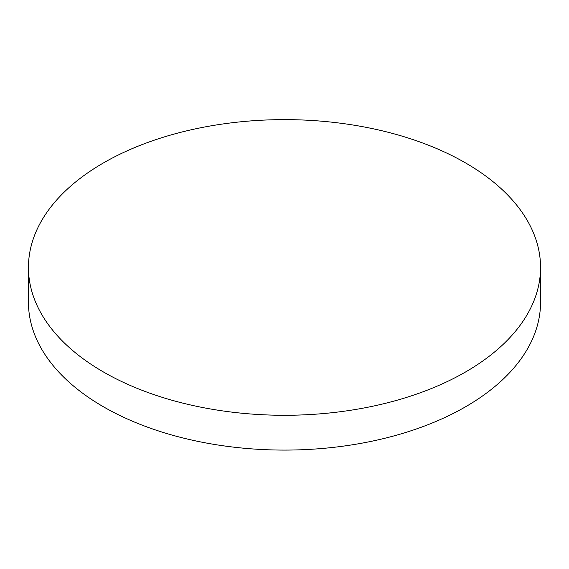 <?xml version="1.0" encoding="UTF-8"?>
<svg xmlns="http://www.w3.org/2000/svg" width="569" height="569" viewBox="0 0 569 569"><rect width="100%" height="100%" fill="white"/><g stroke="black" fill="none" stroke-linecap="round" stroke-linejoin="round"><path stroke-width="0.85" d="M28.45 267.451L28.45 302.26A256.05 147.826 0 0 0 103.444 406.792A256.05 147.826 0 0 0 382.489 438.834A256.05 147.826 0 0 0 540.55 302.26L540.55 267.451A256.05 147.826 0 0 0 465.556 162.926A256.05 147.826 0 0 0 103.444 162.926A256.05 147.826 0 0 0 28.45 267.451A256.05 147.826 0 0 0 103.444 371.984A256.05 147.826 0 0 0 465.556 371.984A256.05 147.826 0 0 0 540.55 267.451"/></g></svg>
